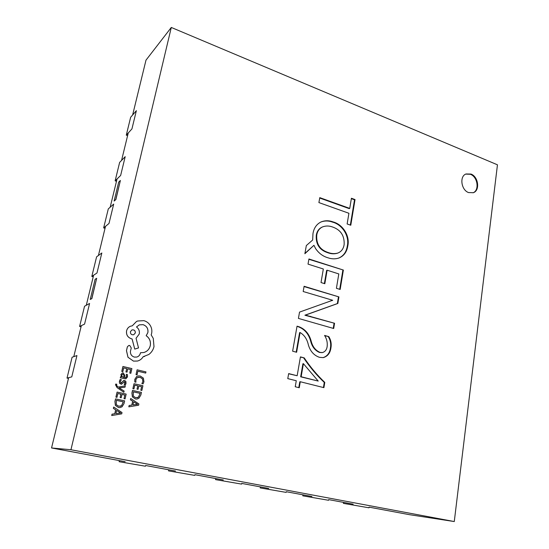 <?xml version="1.0" encoding="UTF-8"?>
<svg xmlns="http://www.w3.org/2000/svg" width="549" height="549" viewBox="0 0 549 549"><rect width="100%" height="100%" fill="white"/><g stroke="black" fill="none" stroke-linecap="round" stroke-linejoin="round"><path stroke-width="0.82" d="M470.987 174.054L465.984 173.978C459.287 176.298 461.201 190.098 468.592 192.582L473.348 192.699C480.19 190.51 478.412 176.661 470.987 174.054M473.06 192.802C479.627 190.311 477.685 176.847 470.418 174.294L465.703 174.102M68.666 377.664L51.544 447.963L125.138 461.682M145.602 465.497L175.495 471.063M194.909 474.686L223.292 479.977M241.732 483.415L268.722 488.445M286.269 491.719L311.956 496.502M328.666 499.617L353.144 504.181M369.086 507.152L409.437 514.674L454.277 521.55L497.456 164.81L171.295 27.45L70.945 449.741L454.277 521.55M171.295 27.45L145.986 60.157L132.638 114.974M128.246 132.988L121.569 160.411M117.054 178.967L110.171 207.227M105.511 226.36L98.415 255.498M93.611 275.221L86.289 305.278M81.334 325.632L73.779 356.651M340.16 289.46L336.413 288.3L338.808 273.93L327.129 270.211L324.823 283.723L321.014 282.536L323.34 269.003L308.023 264.117L308.936 258.977L343.365 270.06L340.16 289.46M311.269 341.499C312.717 346.858 315.634 350.488 320.005 352.389L322.435 352.561C325.173 351.724 326.758 349.651 327.183 346.35C327.581 342.418 326.703 338.781 324.562 335.432L328.83 336.633C330.944 340.119 331.644 343.866 330.937 347.888C330.203 353.11 327.643 356.349 323.251 357.619L319.532 357.351C314.042 355.491 310.329 351.374 308.394 344.992C307.145 339.248 304.379 335.089 300.083 332.522L296.618 352.259L292.624 351.195L297.05 326.181L298.834 326.682C305.175 329.071 309.32 334.005 311.269 341.499L310.789 341.588C312.23 346.947 315.14 350.571 319.511 352.472L320.005 352.389M350.784 225.241L347.14 223.971L348.917 213.273L318.907 202.588L319.779 197.64L349.734 208.4L351.422 198.251L355.031 199.568L350.784 225.241M324.782 382.392L323.91 387.656L300.282 381.74L299.246 387.745L295.232 386.757L296.282 380.738L287.772 378.611L288.664 373.588L297.153 375.742L300.433 356.884L304.194 357.879C310.302 367 317.164 375.173 324.782 382.392L324.281 382.44L323.436 387.539M333.696 328.508L298.423 318.413L299.534 312.1L332.66 300.262L303.178 291.512L304.105 286.276L338.925 296.913L337.841 303.467L305.429 315.112L334.561 323.279L333.696 328.508M312.964 233.654C313.884 228.055 316.581 224.15 321.062 221.94C324.946 220.375 328.995 220.375 333.188 221.954C342.61 224.397 350.214 235.699 347.771 246.027C346.817 252.032 343.825 256.04 338.802 258.057C335.295 259.183 331.665 259.087 327.911 257.776C322.901 256.335 318.777 253.24 315.551 248.498L313.946 245.293L304.873 253.713L306.328 245.561L312.669 240.002L312.964 233.654M70.945 449.741L51.544 447.963M120.382 180.491L115.86 199.603L114.103 201.058L115.764 199.568L120.382 180.491L118.708 182.096L114.103 201.058M96.686 278.288L91.868 298.622L90.214 299.473L91.765 298.594L96.686 278.288L95.114 279.297L90.214 299.473M319.71 198.031L349.233 208.627L349.734 208.4M351.36 198.649L354.524 199.802L355.031 199.568M354.524 199.802L350.337 225.09M298.786 387.635L299.802 381.795L300.282 381.74M288.63 373.766L297.153 375.742M300.399 357.083L304.194 357.879M303.707 357.962C309.814 367.068 316.67 375.228 324.281 382.44M303.405 363.664L302.924 363.733L300.66 376.813L318.221 381.081L303.405 363.664L301.147 376.751L318.221 381.081M300.66 376.813L301.147 376.751M319.511 352.472L322.194 352.595M324.727 335.72L328.83 336.633M328.329 336.736C330.443 340.215 331.143 343.962 330.436 347.977L330.937 347.888M330.436 347.977C329.729 353.062 327.252 356.287 323.004 357.653M296.179 352.142L299.603 332.632L300.083 332.522M297.002 326.415L298.834 326.682M298.361 326.792C304.695 329.18 308.833 334.108 310.789 341.588M330.917 300.783L332.632 300.413M304.057 286.564L338.925 296.913M338.424 297.057L337.34 303.597L337.841 303.467M337.34 303.597L305.525 314.989M305.429 315.112L304.969 315.133L305.45 315.009M304.949 315.236L334.561 323.279M334.06 323.388L333.236 328.377M324.384 283.586L326.641 270.376L327.129 270.211M308.874 259.293L343.365 270.06M342.864 270.225L339.701 289.323M320.822 222.05C324.644 220.595 328.604 220.636 332.701 222.173L333.188 221.954M332.701 222.173C342.109 224.61 349.713 235.898 347.27 246.213L347.771 246.027M347.27 246.213C346.337 252.101 343.434 256.074 338.548 258.147M304.928 253.412L313.946 245.293M322.387 226.984L322.146 227.087C318.935 228.556 316.986 231.246 316.286 235.157C315.641 244.202 319.477 250.063 327.787 252.732C331.109 253.967 334.341 254.125 337.47 253.199L337.971 253.014C341.444 251.559 343.502 248.724 344.148 244.511C344.546 235.713 340.73 229.894 332.708 227.053C329.235 225.728 325.88 225.673 322.634 226.874C319.415 228.343 317.466 231.04 316.766 234.951C316.121 244.01 319.957 249.877 328.275 252.547C331.603 253.782 334.835 253.94 337.971 253.014M327.787 252.732L328.275 252.547M316.286 235.157L316.766 234.951M119.106 461.702L145.444 466.218L119.106 461.702L119.353 460.597M126.284 135.164L130.648 117.273L136.365 110.672L131.938 128.905L126.284 135.164L127.601 135.637M168.536 470.884L194.765 475.393L168.536 470.884L168.763 469.814M215.517 479.613L241.608 484.101L215.517 479.613L215.716 478.563M260.205 487.917L286.153 492.391L260.205 487.917L260.391 486.894M302.787 495.829L328.563 500.276L302.787 495.829L302.952 494.827M343.393 503.378L368.99 507.798L343.393 503.378L343.544 502.39M115.139 180.834L119.634 162.408L125.199 156.671L120.643 175.46L115.139 180.834L116.491 181.28M103.651 227.897L108.29 208.901L113.698 204.091L108.997 223.47L103.651 227.897L105.037 228.315M91.82 276.415L96.597 256.829L101.833 252.993L96.981 272.99L91.82 276.415L93.227 276.806M79.605 326.449L84.539 306.246L89.583 303.467L84.573 324.102L79.605 326.449L81.046 326.813M67.012 378.083L72.097 357.234L76.942 355.567L71.768 376.882L67.012 378.083L68.481 378.412M145.705 373.073L145.959 371.899L137.12 369.82L136.015 374.644L137.058 374.871L137.868 371.234L145.705 373.073L137.868 371.248M136.042 374.638L137.058 374.871M137.12 369.82L136.015 374.644M134.848 379.297L134.766 381.967L135.905 382.214L135.836 379.702L137.298 377.568L140.029 377.259L142.479 378.831L142.912 381.548L141.875 383.593L143.104 383.861L143.941 381.775L143.378 378.117L140.235 376.003L138.073 375.928L136.763 376.429L134.814 379.304L134.766 381.967M134.8 381.96L135.905 382.214M138.279 377.19L139.995 377.266L142.445 378.837L142.877 381.555L141.875 383.593M141.91 383.586L143.104 383.861M138.039 375.935L136.728 376.436L134.814 379.304M132.879 388.671L133.935 388.898L134.773 385.13L137.772 385.817L137.01 389.111L138.06 389.33L138.787 386.043L141.594 386.695L140.812 390.236L141.868 390.463L142.912 385.741L134.018 383.717L132.879 388.671L133.935 388.898M134.773 385.144L137.737 385.817M137.772 385.817L137.01 389.111M137.044 389.104L138.06 389.33M138.787 386.043L141.594 386.695M141.628 386.688L140.812 390.236M140.846 390.236L141.868 390.463M134.018 383.717L132.913 388.665M132.522 390.414L131.959 392.954L132.412 396.824L135.438 398.958L136.969 399.054L138.918 398.265L140.86 395.033L141.443 392.411L132.487 390.414L131.925 392.96L132.378 396.831L135.404 398.965L136.969 399.054M140.16 393.372L133.277 391.835L133.304 396.131L135.685 397.696L138.423 397.236L140.16 393.372L133.277 391.842M137.044 397.792L138.389 397.243L140.125 393.372M128.857 406.83L138.616 405.231L138.897 403.954L130.724 398.464L130.429 399.789L132.686 401.216L131.829 405.087L129.152 405.505L128.823 406.836L129.125 405.505L131.794 405.087L132.659 401.216L130.401 399.789L130.724 398.464M133.62 401.82L132.927 404.936L137.621 404.332L133.62 401.82L137.586 404.332M132.927 404.936L136.927 404.345M121.768 371.426L122.832 371.659L123.683 367.905L126.709 368.612L125.934 371.906L126.997 372.14L127.739 368.859L130.573 369.539L129.777 373.073L130.84 373.306L131.897 368.592L122.928 366.478L121.768 371.426L122.832 371.659M123.683 367.919L126.675 368.619M126.709 368.612L125.934 371.906M125.968 371.899L126.997 372.14M127.739 368.859L130.573 369.539M130.607 369.532L129.777 373.073M129.811 373.066L130.84 373.306M122.928 366.478L121.803 371.419M127.471 376.957L127.389 374.555L126.291 374.301L126.586 376.635L125.646 377.65L124.705 377.609L124.884 375.591L123.278 372.929L122.379 372.901L120.924 374.576L121.603 376.895L120.608 376.662L120.341 377.822L125.838 378.837L127.471 376.957M123.848 374.61L122.647 374.109L121.782 375.091L122.022 376.47L123.23 377.266L123.848 377.41L123.848 374.61L122.633 374.109M120.608 376.662L120.313 377.829L125.803 378.844M122.379 372.901L120.89 374.583L121.576 376.889M126.291 374.301L126.551 376.641L125.632 377.657M123.813 377.403L123.813 374.617M122.427 381.802L120.89 383.037L120.327 381.473L121.384 379.709L120.183 379.448L119.394 381.157L119.497 383.195L121.411 384.279L124.527 381.685L125.076 383.154L124.232 384.725L125.364 384.973L126.002 383.47L125.906 381.528L124.698 380.471L123.607 380.567L121.199 383.051M120.21 379.441L119.421 381.15L119.469 383.202L121.398 384.286M124.149 381.679L125.048 382.186M125.076 382.186L124.232 384.725M124.266 384.719L125.364 384.973M123.937 380.457L122.393 381.802M123.861 392.274L124.129 391.073L119.174 387.91L125 387.217L125.296 385.92L118.248 387.066L117.184 386.29L116.539 384.89L116.82 384.259L115.777 384.039L115.51 384.767L117.054 387.608L123.861 392.274L117.054 387.608M119.181 387.882L119.716 387.862M119.751 387.855L125 387.217M115.805 384.032L115.544 384.76L117.081 387.601M115.914 397.119L116.958 397.346L117.857 393.53L120.883 394.209L120.128 397.538L121.199 397.764L121.953 394.429L124.849 395.074L124.012 398.67L125.083 398.89L126.16 394.1L117.088 392.096L115.914 397.119L116.985 397.346M117.857 393.53L120.883 394.209M120.917 394.203L120.128 397.538M120.162 397.538L121.199 397.764M121.953 394.443L124.822 395.074M124.849 395.074L124.012 398.67M124.04 398.663L125.083 398.89M117.088 392.096L115.949 397.112M115.544 398.883L114.961 401.456L115.414 405.375L118.495 407.523L119.936 407.626L122.043 406.802L124.04 403.522L124.637 400.866L115.544 398.883L114.926 401.463L115.379 405.382L118.46 407.523L119.908 407.626M123.326 401.841L116.313 400.317L116.319 404.668L118.749 406.239L121.549 405.766L123.326 401.841L116.306 400.324M120.039 406.342L121.514 405.766L123.292 401.847M111.756 415.524L121.713 413.857L122.008 412.56L113.684 407.042L113.382 408.387L115.681 409.822L114.789 413.747L112.058 414.179L111.722 415.531L112.03 414.179L114.762 413.747L115.647 409.822L113.348 408.387L113.684 407.042M116.628 410.426L115.908 413.582L120.705 412.951L116.628 410.426M120.67 412.951L116.621 410.446M115.914 413.582L120.107 412.958M133.503 361.105L137.47 361.043C139.92 360.405 141.82 358.957 143.179 356.713L148.875 354.455C151.524 352.451 153.233 349.83 154.001 346.584L153.267 338.369L151.167 334.897L151.613 333.476C152.197 330.67 151.744 327.993 150.254 325.454C148.738 323.018 146.61 321.419 143.859 320.65L137.552 321.021L136.461 321.529L132.288 325.825L130.504 326.216C128.507 327.026 127.203 328.549 126.606 330.786C126.098 334.78 127.718 337.443 131.472 338.795L132.103 338.953L134.745 349.095L138.526 347.929L136.056 338.253L139.268 334.012C139.734 331.054 138.808 328.707 136.481 326.978L139.329 324.857L143.09 324.658C146.775 326.01 148.374 328.659 147.887 332.584L146.206 335.707C149.602 338.095 150.961 341.43 150.275 345.719C149.314 349.246 147.187 351.504 143.879 352.499L140.496 352.739L140.379 353.254C139.83 355.251 138.623 356.514 136.756 357.056L134.347 357.083C131.554 356.164 130.257 354.215 130.456 351.236L131.266 347.963L129.756 345.486L128.699 345.527L127.361 346.872L126.496 350.681L128.02 357.262L133.476 361.112L137.442 361.057M130.415 331.692C130.374 333.998 131.479 335.02 133.73 334.753L135.335 332.941C135.39 330.642 134.272 329.626 131.98 329.901L130.415 331.692M128.699 345.527L127.327 346.879L126.462 350.687L127.986 357.269L133.476 361.112M140.496 352.739L140.345 353.261C139.803 355.251 138.602 356.514 136.742 357.063M139.309 324.864L143.056 324.672C146.741 326.024 148.34 328.666 147.853 332.598L146.171 335.72C149.568 338.102 150.92 341.444 150.241 345.733C149.287 349.253 147.159 351.511 143.865 352.499L143.865 352.499M130.47 326.23L130.47 326.23C128.473 327.039 127.176 328.563 126.572 330.8C126.064 334.787 127.684 337.457 131.444 338.802L132.076 338.959L134.745 349.095M137.552 321.021L136.427 321.542L132.261 325.832M143.172 356.72L144.627 356.438M133.709 334.753L135.301 332.955C135.363 330.663 134.251 329.647 131.966 329.908M307.694 314.261L308.174 314.131M310.151 316.478L310.638 316.354M322.435 352.561L321.94 352.643M322.634 226.874L322.146 227.087"/></g></svg>
